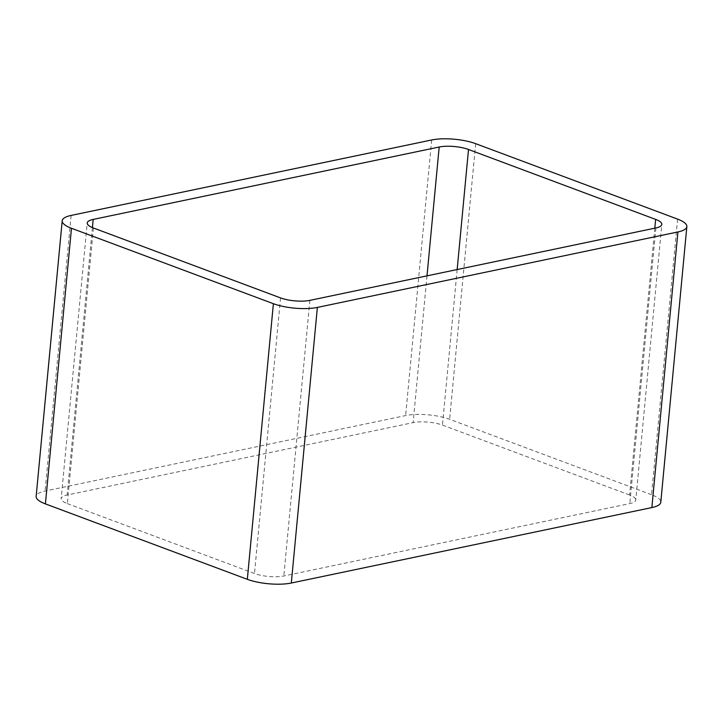 <?xml version="1.0" encoding="UTF-8"?>
<svg xmlns="http://www.w3.org/2000/svg" width="723" height="723" viewBox="0 0 723 723"><rect width="100%" height="100%" fill="white"/><g stroke="black" fill="none" stroke-linecap="round" stroke-linejoin="round"><path stroke-width="0.54" stroke-dasharray="3.62 2.71" d="M677.587 219.105L651.531 494.722A31.234 9.028 -174.6 0 1 660.795 502.232M651.531 494.722L449.616 419.295A31.234 9.028 -174.6 0 0 405.63 415.58L45.079 491.044A31.234 9.028 -174.6 0 0 36.15 496.385M427.004 275.861L413.131 422.63L67.131 495.038A20.822 6.019 -174.6 0 0 61.175 498.599L87.23 222.982M93.412 227.989L67.356 503.606A20.822 6.019 -174.6 0 1 61.175 498.599M67.356 503.606L254.487 573.511A20.822 6.019 -174.6 0 0 283.814 575.987L629.814 503.579A20.822 6.019 -174.6 0 0 635.77 500.018L661.825 224.401M654.812 228.179L629.588 495.011A20.822 6.019 -174.6 0 1 635.77 500.018M629.588 495.011L442.458 425.097A20.822 6.019 -174.6 0 0 413.131 422.63M475.671 143.678L449.616 419.295M431.685 139.973L405.63 415.58M71.134 215.427L45.079 491.044M92.408 227.6L67.131 495.038M280.542 297.903L254.487 573.511M309.869 300.37L283.814 575.987M655.869 227.962L629.814 503.579M457.162 269.543L442.458 425.097"/><path stroke-width="1.08" d="M677.921 231.956L317.37 307.42A31.234 9.028 -174.6 0 1 273.384 303.705L71.469 228.278L45.413 503.895L247.329 579.322A31.234 9.028 -174.6 0 0 291.315 583.027L651.866 507.573A31.234 9.028 -174.6 0 0 660.795 502.232L686.85 226.615A31.234 9.028 -174.6 0 1 677.921 231.956L651.866 507.573M71.469 228.278A31.234 9.028 -174.6 0 1 62.205 220.768A31.234 9.028 -174.6 0 1 71.134 215.427L431.685 139.973A31.234 9.028 -174.6 0 1 475.671 143.678L677.587 219.105A31.234 9.028 -174.6 0 1 686.85 226.615M45.413 503.895A31.234 9.028 -174.6 0 1 36.15 496.385L62.205 220.768M93.186 219.421A20.822 6.019 -174.6 0 0 87.23 222.982A20.822 6.019 -174.6 0 0 93.412 227.989L280.542 297.903A20.822 6.019 -174.6 0 0 309.869 300.37L655.869 227.962A20.822 6.019 -174.6 0 0 661.825 224.401A20.822 6.019 -174.6 0 0 655.644 219.394L468.513 149.489A20.822 6.019 -174.6 0 0 439.186 147.013L93.186 219.421L92.408 227.6M273.384 303.705L247.329 579.322M317.37 307.42L291.315 583.027M439.186 147.013L427.004 275.861M655.644 219.394L654.812 228.179M468.513 149.489L457.162 269.543"/></g></svg>
